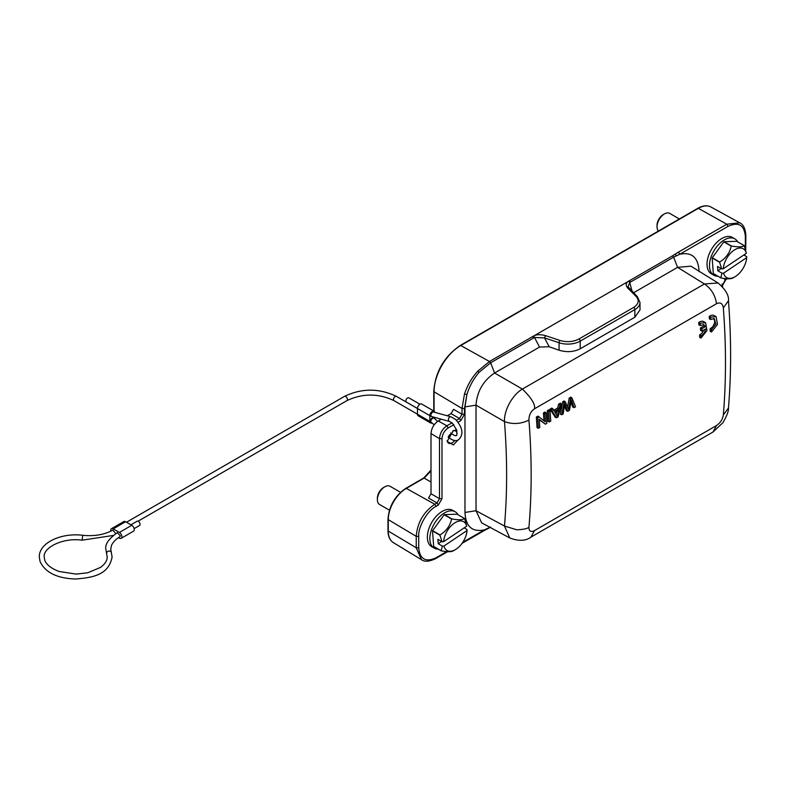 <?xml version="1.0" encoding="UTF-8"?>
<svg xmlns="http://www.w3.org/2000/svg" width="786" height="786" viewBox="0 0 786 786"><rect width="100%" height="100%" fill="white"/><g stroke="black" fill="none" stroke-linecap="round" stroke-linejoin="round"><path stroke-width="1.18" d="M701.967 331.053L705.573 328.97C705.003 332.272 703.45 334.541 700.925 335.769L701.053 338.009L706.987 330.493L705.582 322.653L700.071 323.233L700.238 325.492L703.863 324.687L705.425 326.662L701.81 328.745L701.967 331.053L700.621 330.533L700.444 327.959L701.81 328.745M703.126 324.49L705.425 326.662M705.573 322.653L702.537 321.14L700.523 321.464L698.705 322.457L698.901 324.991L700.238 325.492M698.705 322.457L700.071 323.233M703.853 329.963L701.888 333.333L699.569 334.964L699.717 337.469L701.053 338.009M699.569 334.964L700.925 335.769M704.03 325.885L700.444 327.959M545.405 424.194L546.86 423.359L546.142 412.945L544.777 413.721L545.356 421.915L539.147 416.973L537.693 417.818L538.41 428.232L539.776 427.446L539.225 419.272L545.405 424.194L539.255 419.763M539.147 416.973L537.948 416.099L536.337 417.032L537.074 427.702L538.41 428.232M536.337 417.032L537.693 417.818M546.142 412.945L544.993 412.031L543.421 412.935L543.981 420.903M543.421 412.935L544.777 413.721M557.254 416.226L555.034 412.277L558.669 410.174L557.254 416.226M556.871 411.216L556.134 414.143M556.527 417.779L558.05 416.894L561.45 404.102L559.937 404.977L559.003 408.818L554.513 411.402L553.03 408.956L551.418 409.889L556.527 417.779L555.221 417.228L549.984 409.142L551.418 409.889M549.984 409.142L551.851 408.072L553.03 408.956M559.937 404.977L558.62 404.161L560.369 403.149L561.45 404.102M558.62 404.161L557.677 408.003L559.003 408.818M557.677 408.003L553.334 410.518M448.089 437.085L448.61 437.547A2.446 1.012 -48.6 0 1 448.845 435.896A2.446 1.012 -48.6 0 1 450.663 434.029A2.446 1.012 -48.6 0 1 451.842 433.872C454.554 435.611 455.978 436.151 456.135 435.473C456.902 436.043 457.069 434.216 456.656 429.991L452.382 423.143L449.582 421.493L431.534 416.541L430.581 415.214A2.446 1.415 120 0 0 431.092 416.344A2.446 1.415 120 0 0 431.17 416.384M433.626 417.867A2.446 1.415 120 0 0 433.538 417.808A2.446 1.415 120 0 0 432.32 417.936A2.446 1.415 120 0 0 430.581 420.932L432.536 418.064L433.803 417.975M434.786 417.435L434.786 418.506A3.498 2.024 -60 0 1 434.776 418.84M432.025 422.937A3.498 2.024 -60 0 1 430.561 422.966A3.498 2.024 -60 0 1 429.844 421.365L429.844 415.647A3.498 2.024 -60 0 1 432.32 411.363A3.498 2.024 -60 0 1 434.069 411.186A3.498 2.024 -60 0 1 434.756 412.345M433.312 411.952L432.32 412.149L430.581 415.214M430.581 420.932L430.974 422.013M419.921 404.23L408.789 397.804A2.446 1.415 120 0 0 407.57 397.932A2.446 1.415 120 0 0 405.969 400.094A2.446 1.415 120 0 0 406.342 402.049L417.464 408.474M119.747 536.887L120.268 535.797L117.33 532.702M115.768 533.615L112.879 530.137M430.561 422.966L418.191 415.823A3.498 2.024 -60 0 1 417.464 414.222L417.464 408.504A3.498 2.024 -60 0 1 419.94 404.22A3.498 2.024 -60 0 1 421.689 404.043L434.069 411.186L434.059 391.762L462.021 408.484L462.011 414.222L459.535 418.506L451.046 413.603L447.283 415.774M110.846 531.169A3.498 2.024 60 0 1 111.465 528.693A3.498 2.024 60 0 1 113.213 528.87L119.403 532.436A3.498 2.024 60 0 1 121.692 535.521A3.498 2.024 60 0 1 121.152 538.331A3.498 2.024 60 0 1 119.403 538.155L118.548 537.663M134.131 528.624L139.564 525.49A2.446 1.415 -120 0 0 139.937 523.525A2.446 1.415 -120 0 0 138.336 521.364A2.446 1.415 -120 0 0 137.108 521.246L130.938 524.812M111.465 528.693L123.844 521.55A3.498 2.024 60 0 1 125.593 521.717L131.773 525.294A3.498 2.024 60 0 1 134.062 528.379A3.498 2.024 60 0 1 133.522 531.179L121.152 538.331M400.516 492.321L390.053 486.279A10.503 6.062 120 0 0 384.796 486.799A10.503 6.062 120 0 0 384.187 487.182A10.503 6.062 120 0 0 377.378 499.66A10.503 6.062 120 0 0 379.55 504.465L389.443 510.183M377.378 499.66L377.378 498.236A8.754 5.05 -60 0 1 383.057 487.831A8.754 5.05 -60 0 1 383.558 487.517L384.796 486.799M455.192 511.765L452.716 510.34A20.996 12.124 120 0 0 440.995 512.138A20.996 12.124 120 0 0 428.272 530.668A20.996 12.124 120 0 0 431.71 546.712L434.186 548.137A20.996 12.124 -60 0 1 430.748 532.093A20.996 12.124 -60 0 1 443.471 513.563A20.996 12.124 -60 0 1 455.192 511.765A20.996 12.124 -60 0 1 458.061 514.781M437.419 524.036A16.103 9.294 -60 0 1 439.05 521.796M438.234 549.119A20.996 12.124 -60 0 1 434.186 548.137M444.365 514.614L451.793 518.898C458.484 520.165 462.718 520.027 464.497 518.495L457.069 514.211L444.365 514.614A20.122 11.623 120 0 0 444.267 514.683A20.122 11.623 120 0 0 444.169 514.751L432.614 530.658A20.122 11.623 120 0 0 432.526 530.914L433.675 546.427A20.122 11.623 120 0 0 433.793 546.555L441.211 550.839C447.843 552.106 452.078 551.968 453.925 550.436M432.526 530.914L439.944 535.207L442.056 541.75L437.89 539.343L438.215 543.716L442.38 546.123L441.103 550.711L433.675 546.427M439.944 535.207A20.122 11.623 -60 0 1 440.032 534.942L432.614 530.658M444.169 514.751L451.586 519.035C450.191 525.696 446.34 531.002 440.032 534.942M464.497 518.495A20.122 11.623 -60 0 1 464.614 518.622L466.717 526.148L443.618 541.672L442.056 541.75M464.153 527.868L467.051 529.548L467.041 530.521L443.943 546.044A16.624 9.599 120 0 0 455.33 549.669A16.624 9.599 120 0 0 456.293 549.07A16.624 9.599 120 0 0 467.041 530.521M442.38 546.123L443.943 546.044M441.555 541.466L438.215 543.716M466.717 526.148A16.624 9.599 120 0 0 454.367 523.122A16.624 9.599 120 0 0 443.618 541.672M679.369 218.96L669.701 213.379A10.503 6.062 120 0 0 664.455 213.9A10.503 6.062 120 0 0 663.846 214.283A10.503 6.062 120 0 0 657.027 226.761A10.503 6.062 120 0 0 658.481 231.015M657.027 226.761L657.027 225.327A8.754 5.05 -60 0 1 662.706 214.932A8.754 5.05 -60 0 1 663.217 214.617L664.455 213.9M734.841 238.865L732.365 237.431A20.996 12.124 120 0 0 720.644 239.239A20.996 12.124 120 0 0 707.921 257.759A20.996 12.124 120 0 0 711.369 273.803L713.845 275.238A20.996 12.124 -60 0 1 710.397 259.193A20.996 12.124 -60 0 1 723.12 240.663A20.996 12.124 -60 0 1 734.841 238.865A20.996 12.124 -60 0 1 737.71 241.882M717.068 251.127A16.103 9.294 -60 0 1 718.699 248.887M717.893 276.22A20.996 12.124 -60 0 1 713.845 275.238M724.014 241.705L731.442 245.998C738.133 247.256 742.367 247.128 744.145 245.596L736.728 241.312L724.014 241.705A20.122 11.623 120 0 0 723.916 241.774A20.122 11.623 120 0 0 723.818 241.842L712.263 257.749A20.122 11.623 120 0 0 712.175 258.014L713.324 273.528A20.122 11.623 120 0 0 713.442 273.646L720.87 277.939C727.492 279.207 731.727 279.069 733.574 277.537M712.175 258.014L719.603 262.298L721.715 268.851L717.539 266.444L717.864 270.806L722.039 273.223L720.752 277.812L713.324 273.528M719.603 262.298A20.122 11.623 -60 0 1 719.681 262.043L712.263 257.749M723.818 241.842L731.235 246.126C729.84 252.797 725.989 258.103 719.681 262.043M744.145 245.596A20.122 11.623 -60 0 1 744.263 245.723L746.366 253.249L723.267 268.773L721.715 268.851M743.802 254.969L746.7 256.639L746.69 257.611L723.592 273.145A16.624 9.599 120 0 0 734.979 276.77A16.624 9.599 120 0 0 735.942 276.161A16.624 9.599 120 0 0 746.69 257.611M722.039 273.223L723.592 273.145M721.204 268.557L717.864 270.806M746.366 253.249A16.624 9.599 120 0 0 734.016 250.223A16.624 9.599 120 0 0 723.267 268.773M431.003 482.044L424.165 478.094L431.003 470.961M441.31 419.223L438.254 420.991L446.91 425.806C442.4 428.91 439.934 433.184 439.492 438.627L439.492 498.658L437.016 502.952L428.527 498.049L431.003 493.765L439.492 498.658L441.987 498.678L441.987 438.637C442.38 434.118 444.434 430.561 448.158 427.957L453.846 424.676M458.13 422.2L460.802 420.657L464.506 414.232L462.011 414.222L453.522 409.319L451.046 413.603M438.254 420.991C433.852 424.027 431.435 428.223 431.003 433.548L431.003 493.765M447.195 440.612A7.025 4.058 120 0 0 448.668 443.206A7.025 4.058 120 0 0 452.137 442.832A7.025 4.058 120 0 0 454.721 440.504M672.531 255.814L678.485 252.09L679.743 254.251L673.622 257.16L672.531 255.814L628.132 281.467M726.362 278.716L722.088 286.202M634.862 317.22L634.862 309.586A17.498 10.1 180 0 0 639.991 302.443L639.991 309.969L634.862 317.22L580.196 348.788C573.78 352.03 566.735 352.501 559.072 350.202L549.188 346.754L539.53 347.068L534.509 337.469L531.984 336.958L533.439 336.133L534.509 337.469L544.56 337.911L545.435 335.612C540.699 334.345 536.887 334.423 533.989 335.848L628.152 281.476C625.715 283.166 625.577 285.367 627.749 288.089L629.262 289.012M539.53 347.068L494.581 373.016L490.621 362.808L479.087 372.338L477.731 371.198L489.462 361.501L531.984 336.958M533.439 336.133L533.969 335.828M628.034 286.713L629.733 282.498L628.662 281.162M477.731 371.198C471.855 377.702 467.444 385.268 464.516 393.874L466.894 394.552L464.978 406.863L464.978 512.443C465.666 526.522 472.111 532.338 484.333 529.902L490.621 527.082M484.333 529.902L462.728 542.369M423.428 478.527L406.313 488.391L434.776 504.248L436.024 506.4L438.274 505.103L441.987 498.678M456.617 429.844L453.355 430.649L447.165 441.368L453.355 444.935L457.865 440.081M675.125 254.212L676.274 255.529M479.087 372.338C473.467 378.94 469.409 386.348 466.894 394.552L464.506 408.494L464.506 414.232M486.77 528.664L487.782 528.605L486.77 528.664M699.098 271.701C698.39 257.562 691.945 251.736 679.743 254.251L728.052 226.358C738.486 221.603 744.254 224.934 745.354 236.34L745.344 248.543M723.336 414.979L728.455 408.003C728.769 410.842 726.932 415.735 722.933 422.681L712.961 432.045L716.518 425.521C720.33 422.937 722.599 419.429 723.336 414.979C726.195 380.974 726.195 345.27 723.336 307.857L728.465 300.753C729.064 295.467 725.596 289.543 718.07 282.98L690.884 266.169L677.581 267.358L673.622 257.16L629.733 282.498L630.087 280.317M723.336 307.857C722.599 303.386 720.33 302.001 716.518 303.71C715.26 295.231 711.232 288.649 704.433 283.972L677.581 267.358L633.506 292.805M716.518 303.71L534.48 408.808C535.482 404.505 531.454 397.922 522.385 389.07L494.581 373.016C483.223 380.729 477.043 391.448 476.021 405.163L464.978 406.863M704.433 283.972L522.385 389.07C512.885 394.493 503.973 409.742 504.465 421.581L476.021 405.163L476.021 510.733L464.978 512.443M476.021 510.733L481.641 522.847L509.78 537.978L504.465 526.03L476.021 510.733M718.08 282.989L704.433 283.962M534.48 408.808C530.776 411.442 528.929 415.205 528.939 420.088C520.823 424.047 512.668 424.548 504.465 421.581C507.343 458.002 507.343 492.822 504.465 526.03L516.736 529.784C523.201 529.558 527.268 528.703 528.949 527.219C528.929 531.248 530.766 532.377 534.48 530.619L530.923 537.143C525.677 541.043 518.622 541.318 509.77 537.978M457.059 433.45A7.025 4.058 120 0 0 455.693 431.033A7.025 4.058 120 0 0 452.716 431.052M569.477 410.302L571.393 399.887L574.085 407.639L575.539 406.794L571.972 398.021L570.528 398.856L568.583 409.516L565.34 401.852L563.975 402.638L561.754 414.753L563.179 413.927L564.79 403.699L567.767 411.284L569.477 410.302M571.029 402.157L572.768 407.099L574.085 407.639M570.528 398.856L569.202 398.06L570.803 397.127L571.972 398.021M569.202 398.06L567.551 407.05M563.975 402.638L562.648 401.833L564.171 400.958L565.34 401.852M562.648 401.833L560.369 414.251L561.754 414.753M564.446 406.057L566.451 410.744L567.767 411.284M713.639 318.428L714.749 321.071L714.612 322.879L713 326.534L710.063 328.902L710.21 331.407L711.546 331.947L711.418 329.707L715.84 324.127L714.346 318.625L710.731 319.43L710.564 317.171L716.075 316.601L717.48 324.441L711.546 331.947M716.066 316.591L713.03 315.078L711.016 315.402L709.198 316.404L709.394 318.929L710.731 319.43M550.043 410.685L548.903 409.771L547.262 410.714L547.999 421.394L549.345 421.925L550.76 421.1L550.043 410.685L548.628 411.5L549.345 421.925M547.262 410.714L548.628 411.5M710.063 328.902L711.418 329.707M709.198 316.404L710.564 317.171M111.288 552.273L112.093 556.96C108.753 575.057 92.709 577.622 75.643 579.007C57.26 578.427 45.411 572.64 40.106 561.636L39.3 556.96C38.907 542.743 61.534 532.515 82.697 535.305L82.127 540.178C62.811 537.378 43.004 547.645 44.203 556.96L44.733 560.025C45.254 561.99 47.808 567.207 59.156 571.491L76.154 574.104L87.786 572.758L100.529 567.394C105.029 564.053 107.25 560.575 107.201 556.96L106.66 553.884A2.446 1.965 -19.3 0 1 111.288 552.273L110.738 549.08L111.612 545.081C114.648 539.373 119.708 536.946 119.757 536.917M417.464 414.222L429.844 421.365M138.041 521.226L346.921 400.624C362.601 393.236 378.282 393.236 393.973 400.624A2.446 1.415 -60 0 1 393.462 399.504A2.446 1.415 -60 0 1 395.191 396.498A2.446 1.415 -60 0 1 396.419 396.38L429.844 415.647M125.593 521.717L113.213 528.87M131.773 525.294L119.403 532.436M346.921 400.624A2.446 1.415 -120 0 0 347.432 399.504A2.446 1.415 -120 0 0 345.702 396.498A2.446 1.415 -120 0 0 344.474 396.38L126.477 522.238M449.582 421.493A2.446 1.729 -74.7 0 1 448.442 419.41A2.446 1.729 -74.7 0 1 449.789 416.934A2.446 1.729 -74.7 0 1 450.879 416.767L433.233 411.933M388.284 518.799A1.051 0.609 0 0 0 388.274 519.644A25.516 14.728 120 0 1 406.313 488.391A1.051 0.609 -120 0 0 405.802 488.352L423.644 478.045L431.003 470.107M697.83 208.3A1.051 0.609 60 0 1 698.341 208.349L460.763 345.516A1.051 0.609 -120 0 0 460.252 345.467L697.83 208.3C702.782 205.5 707.154 205.067 710.937 206.993A25.516 14.728 120 0 0 698.341 208.349L726.804 224.207L728.052 226.358M438.274 505.103L437.016 502.952L434.766 504.248C423.516 512.02 417.337 522.729 416.226 536.357L388.274 519.644L388.274 531.071A1.051 0.609 180 0 1 387.979 530.658L387.979 519.222C389.011 506.096 394.955 495.809 405.802 488.352M433.764 411.009L433.764 391.34A1.051 0.609 0 0 0 434.059 391.762A37.767 21.802 120 0 1 460.763 345.516L489.462 361.501L490.552 362.847M393.403 542.664L421.502 559.691L416.226 547.783L418.722 547.803L418.722 536.366L416.236 536.366L416.226 547.783L388.274 531.071A25.516 14.728 120 0 0 393.403 542.664C389.836 540.346 388.029 536.347 387.979 530.658M710.937 206.993L739.744 222.811L726.795 224.197L678.485 252.09M431.003 433.548L439.58 438.676M460.802 420.657L459.535 418.506L456.479 420.274M452.029 422.839L446.89 425.806L448.158 427.957M745.344 234.906L745.354 236.34M745.344 246.342L745.354 247.777M724.545 279.747L725.802 279.04M722.069 284.031L722.088 285.465M627.749 288.089L636.129 296.469C639.529 300.449 638.694 304.103 633.624 307.444L578.958 339.002C573.181 341.93 566.844 342.411 559.946 340.446L545.435 335.612M464.516 393.884L462.011 408.474L464.506 408.494M434.776 558.502L436.024 557.795C425.59 562.54 419.822 559.21 418.722 547.803M446.713 551.625L436.024 557.795M439.502 438.627L441.987 438.637M628.014 286.752L637.367 296.656A1.749 1.238 135 0 0 636.129 296.469M580.196 348.788L580.196 341.144L634.862 309.586A1.749 1.012 -120 0 0 633.624 307.444M559.072 350.202L559.072 342.755A17.498 10.1 180 0 0 580.196 341.144A1.749 1.012 -120 0 0 578.958 339.002M549.188 346.754L544.56 337.911L559.072 342.755A1.749 0.717 -71.6 0 1 559.946 340.446M534.509 337.469L490.621 362.808L489.531 361.462M632.121 291.419L629.733 282.498M528.939 420.088C531.896 457.442 531.896 493.156 528.939 527.21M534.48 530.619L716.518 425.521M744.489 254.507L744.303 255.254M418.722 536.366C417.955 526.934 427.466 510.448 436.024 506.4M448.61 437.547C452.864 440.691 456.194 441.408 458.592 439.718C463.838 434.53 462.846 427.781 455.615 419.469L450.879 416.767M117.311 532.672C108.763 538.783 104.931 544.256 105.835 549.08L106.66 553.884M82.697 535.305C94.379 536.445 104.43 534.716 112.86 530.098M433.843 418.014L437.655 421.365M450.712 432.87L451.842 433.872M455.33 549.669L453.404 550.79M734.979 276.77L733.053 277.88M433.764 424.469L433.764 425.383M433.764 391.34C435.316 371.847 444.139 356.559 460.252 345.467M745.727 249.742L745.865 235.633C745.413 228.706 743.379 224.432 739.744 222.811M722.599 286.743L722.599 284.758L725.439 279.845L727.276 278.784M421.502 559.691C424.617 562.039 429.333 561.666 435.66 558.591L447.627 551.684M462.05 543.362L483.98 530.697M639.991 302.443L637.367 296.656M490.425 527.268L487.585 528.811M487.575 528.801L483.921 530.707M728.465 300.743C731.324 338.098 731.314 373.851 728.455 407.993M530.923 537.143L712.971 432.045M744.627 255.44L744.951 254.192M430.885 421.944L434.157 424.823M82.127 540.178L113.243 535.453M393.973 400.624L417.464 414.193M396.419 396.38C379.107 388.107 361.786 388.107 344.474 396.38"/></g></svg>
